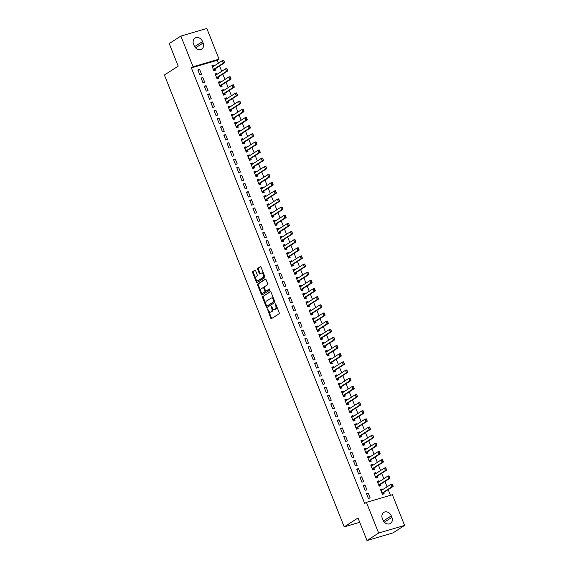 <?xml version="1.0" encoding="UTF-8"?>
<svg xmlns="http://www.w3.org/2000/svg" width="569" height="569" viewBox="0 0 569 569"><rect width="100%" height="100%" fill="white"/><g stroke="black" fill="none" stroke-linecap="round" stroke-linejoin="round"><path stroke-width="0.85" d="M267.423 308.875L270.73 318.121A0.868 0.491 -106.4 0 0 271.399 318.683A0.868 0.491 -106.4 0 0 271.47 318.647L279.087 313.747A0.868 0.491 -106.4 0 0 279.194 312.673L275.816 304.18L275.296 303.81L275.659 305.66A2.781 1.565 -106.4 0 1 275.325 309.088L274.685 309.493A2.781 1.565 -106.4 0 1 274.45 309.607A2.781 1.565 -106.4 0 1 272.316 307.808L271.356 306.342L271.719 308.192A2.781 1.565 -106.4 0 1 271.385 311.62L270.752 312.025A2.781 1.565 -106.4 0 1 270.517 312.139A2.781 1.565 -106.4 0 1 268.376 310.34L267.423 308.875M255.623 270.737A0.868 0.491 -106.4 0 0 254.955 270.175A0.868 0.491 -106.4 0 0 254.876 270.211L252.743 271.584A0.868 0.491 -106.4 0 0 252.636 272.658L256.391 282.089A0.868 0.491 -106.4 0 0 257.06 282.651A0.868 0.491 -106.4 0 0 257.131 282.622L264.756 277.722A0.868 0.491 -106.4 0 0 264.855 276.648L261.1 267.21A0.868 0.491 -106.4 0 0 260.438 266.648A0.868 0.491 -106.4 0 0 260.36 266.683L257.778 268.34A0.868 0.491 -106.4 0 0 257.672 269.414L259.279 273.454A0.868 0.491 -106.4 0 0 259.948 274.016A0.868 0.491 -106.4 0 0 260.026 273.981L261.306 273.156A2.326 1.309 -106.4 0 1 261.498 273.07A2.326 1.309 -106.4 0 1 263.355 274.749A2.326 1.309 -106.4 0 1 263.006 277.437L257.992 280.659A2.326 1.309 -106.4 0 1 257.793 280.752A2.326 1.309 -106.4 0 1 255.936 279.073A2.326 1.309 -106.4 0 1 256.285 276.385L257.124 275.844A0.868 0.491 -106.4 0 0 257.231 274.777L255.623 270.737M218.468 63.166L217.322 60.271L191.369 67.896L364.693 503.458L366.422 502.349L392.375 494.724L404.595 525.436L378.648 533.061L366.422 502.349M191.369 67.896L193.09 66.786L180.871 36.075L206.824 28.45L219.044 59.169L193.09 66.786M404.595 525.436L392.951 532.925L366.998 540.55L358.015 517.982L344.217 526.858L164.405 75.008L178.204 66.132L169.221 43.564L180.871 36.075M366.998 540.55L378.648 533.061M262.636 296.456A0.868 0.491 -106.4 0 0 262.537 297.523L266.292 306.961A0.868 0.491 -106.4 0 0 266.953 307.523A0.868 0.491 -106.4 0 0 267.032 307.488L274.649 302.587A0.868 0.491 -106.4 0 0 274.756 301.52L271 292.082A0.868 0.491 -106.4 0 0 270.332 291.52A0.868 0.491 -106.4 0 0 270.261 291.556L263.34 296.25A0.868 0.491 -106.4 0 0 263.234 297.317L265.887 303.974M261.342 294.529L257.586 285.09A0.868 0.491 -106.4 0 1 257.693 284.016L265.31 279.116A0.868 0.491 -106.4 0 1 265.382 279.087A0.868 0.491 -106.4 0 1 266.05 279.642L267.658 283.682A0.868 0.491 -106.4 0 1 267.551 284.756L264.464 286.74A0.868 0.491 -106.4 0 0 264.357 287.814L265.424 290.496A0.868 0.491 -106.4 0 0 266.093 291.058A0.868 0.491 -106.4 0 0 266.164 291.022L269.436 288.931L269.827 290.069L262.081 295.055A0.868 0.491 -106.4 0 1 262.01 295.091A0.868 0.491 -106.4 0 1 261.342 294.529L262.039 294.322L261.1 291.947M344.217 526.858L359.736 522.299M202.841 77.54L201.092 78.053L203.033 82.946L204.79 82.427L202.841 77.54L201.284 78.543M217.187 74.219L216.874 73.422L215.118 73.934L217.066 78.821L218.816 78.309L218.304 77.014L227.799 70.912L226.533 71.281L225.566 68.842L216.071 74.937A0.882 0.498 73.6 0 1 216 74.973A0.882 0.498 73.6 0 1 215.928 74.987L215.544 75.001M209.328 93.835L207.571 94.347L209.52 99.241L211.27 98.722L209.328 93.835L207.77 94.838M223.674 90.514L223.354 89.717L221.604 90.229L223.546 95.115L225.303 94.603L224.791 93.309L234.286 87.206L233.02 87.576L232.045 85.137L222.557 91.232A0.882 0.498 73.6 0 1 222.486 91.268A0.882 0.498 73.6 0 1 222.415 91.282L222.024 91.296M215.815 110.13L214.058 110.642L216.007 115.535L217.756 115.016L215.815 110.13L214.25 111.133M230.161 106.808L229.84 106.012L228.084 106.524L230.032 111.41L231.782 110.898L231.27 109.604L240.765 103.501L239.506 103.871L238.532 101.431L229.044 107.527A0.882 0.498 73.6 0 1 228.966 107.562A0.882 0.498 73.6 0 1 228.894 107.577L228.51 107.591M222.294 126.425L220.544 126.937L222.486 131.83L224.243 131.311L222.294 126.425L220.736 127.428M236.647 123.103L236.327 122.307L234.57 122.819L236.519 127.705L238.269 127.193L237.757 125.898L247.252 119.796L245.986 120.166L245.019 117.726L235.53 123.822A0.882 0.498 73.6 0 1 235.452 123.857A0.882 0.498 73.6 0 1 235.381 123.871L234.997 123.886M228.781 142.719L227.024 143.232L228.973 148.125L230.722 147.606L228.781 142.719L227.223 143.722M243.127 139.398L242.807 138.601L241.057 139.113L242.999 144L244.755 143.488L244.243 142.193L253.738 136.091L252.472 136.46L251.498 134.021L242.01 140.116A0.882 0.498 73.6 0 1 241.939 140.152A0.882 0.498 73.6 0 1 241.868 140.166L241.476 140.18M235.267 159.014L233.51 159.526L235.459 164.42L237.209 163.9L235.267 159.014L233.703 160.017M249.777 160.209L251.242 159.782L250.723 158.488L260.218 152.385L258.959 152.755L257.985 150.316L248.497 156.411A0.882 0.498 73.6 0 1 248.418 156.447A0.882 0.498 73.6 0 1 248.347 156.461L247.963 156.475M249.613 155.693L249.293 154.896L247.735 155.899M249.485 160.294L247.536 155.408L249.293 154.896M241.747 175.309L239.997 175.821L241.939 180.714L243.696 180.195L241.747 175.309L240.189 176.312M256.1 171.987L255.78 171.191L254.023 171.703L255.972 176.589L257.721 176.077L257.209 174.783L266.705 168.68L265.446 169.05L264.471 166.61L254.983 172.706A0.882 0.498 73.6 0 1 254.905 172.741A0.882 0.498 73.6 0 1 254.834 172.756L254.45 172.77M248.233 191.604L246.477 192.116L248.425 197.009L250.182 196.49L248.233 191.604L246.676 192.607M262.579 188.282L262.259 187.486L260.51 187.998L262.451 192.884L264.208 192.372L263.696 191.077L273.191 184.975L271.925 185.345L270.951 182.898L261.463 189A0.882 0.498 73.6 0 1 261.391 189.036A0.882 0.498 73.6 0 1 261.32 189.05L260.929 189.064M254.72 207.898L252.963 208.41L254.912 213.304L256.662 212.785L254.72 207.898L253.155 208.901M269.066 204.577L268.746 203.78L266.996 204.292L268.938 209.179L270.695 208.667L270.175 207.372L279.671 201.27L278.412 201.639L277.437 199.193L267.949 205.295A0.882 0.498 73.6 0 1 267.871 205.331A0.882 0.498 73.6 0 1 267.8 205.345L267.416 205.359M261.199 224.193L259.45 224.705L261.391 229.599L263.148 229.079L261.199 224.193L259.642 225.196M275.552 220.872L275.232 220.075L273.476 220.587L275.424 225.473L277.174 224.961L276.662 223.667L286.157 217.564L284.898 217.934L283.924 215.487L274.436 221.59A0.882 0.498 73.6 0 1 274.358 221.626A0.882 0.498 73.6 0 1 274.286 221.64L273.902 221.654M267.686 240.488L265.936 241L267.878 245.893L269.635 245.374L267.686 240.488L266.128 241.491M282.196 241.683L283.661 241.256L283.149 239.962L292.644 233.859L291.378 234.229L290.41 231.782L280.915 237.885A0.882 0.498 73.6 0 1 280.844 237.92A0.882 0.498 73.6 0 1 280.773 237.934L280.389 237.949M282.032 237.166L281.719 236.37L280.154 237.373M281.904 241.768L279.962 236.882L281.719 236.37M274.173 256.783L272.416 257.295L274.365 262.188L276.114 261.669L274.173 256.783L272.615 257.785M288.519 253.461L288.199 252.664L286.449 253.177L288.391 258.063L290.147 257.551L289.635 256.256L299.13 250.154L297.864 250.524L296.89 248.077L287.402 254.179A0.882 0.498 73.6 0 1 287.331 254.215A0.882 0.498 73.6 0 1 287.26 254.229L286.868 254.243M280.659 273.077L278.902 273.589L280.844 278.483L282.601 277.964L280.659 273.077L279.094 274.08M295.005 269.756L294.685 268.952L292.928 269.471L294.877 274.358L296.627 273.845L296.115 272.551L305.61 266.448L304.351 266.818L303.377 264.372L293.889 270.474A0.882 0.498 73.6 0 1 293.81 270.51A0.882 0.498 73.6 0 1 293.739 270.524L293.355 270.538M287.139 289.372L285.389 289.884L287.331 294.778L289.088 294.258L287.139 289.372L285.581 290.375M301.492 286.051L301.172 285.247L299.415 285.766L301.364 290.652L303.113 290.14L302.601 288.846L312.097 282.743L310.83 283.113L309.863 280.666L300.368 286.769A0.882 0.498 73.6 0 1 300.297 286.804A0.882 0.498 73.6 0 1 300.226 286.819L299.842 286.833M293.625 305.667L291.869 306.179L293.817 311.072L295.567 310.553L293.625 305.667L292.068 306.67M307.971 302.345L307.651 301.542L305.902 302.061L307.843 306.947L309.6 306.435L309.088 305.14L318.583 299.038L317.317 299.408L316.343 296.961L306.855 303.064A0.882 0.498 73.6 0 1 306.783 303.099A0.882 0.498 73.6 0 1 306.712 303.113L306.321 303.128M300.112 321.962L298.355 322.474L300.304 327.367L302.054 326.848L300.112 321.962L298.547 322.964M314.458 318.64L314.138 317.836L312.381 318.356L314.33 323.242L316.087 322.73L315.567 321.435L325.063 315.333L323.804 315.703L322.829 313.256L313.341 319.358A0.882 0.498 73.6 0 1 313.263 319.394A0.882 0.498 73.6 0 1 313.192 319.408L312.808 319.422M306.591 338.256L304.842 338.768L306.783 343.662L308.54 343.143L306.591 338.256L305.034 339.259M320.944 334.935L320.624 334.131L318.868 334.65L320.816 339.537L322.566 339.024L322.054 337.73L331.549 331.627L330.283 331.997L329.316 329.551L319.828 335.653A0.882 0.498 73.6 0 1 319.75 335.689A0.882 0.498 73.6 0 1 319.678 335.703L319.294 335.717M313.078 354.551L311.321 355.063L313.27 359.957L315.027 359.437L313.078 354.551L311.52 355.554M327.424 351.229L327.104 350.426L325.354 350.945L327.296 355.831L329.053 355.319L328.541 354.025M319.565 370.846L317.808 371.358L319.757 376.251L321.506 375.732L319.565 370.846L318 371.849M333.911 367.524L333.59 366.721L331.841 367.24L333.783 372.126L335.539 371.614L335.02 370.319L344.515 364.217L343.256 364.587L342.282 362.14L332.794 368.243A0.882 0.498 73.6 0 1 332.716 368.278A0.882 0.498 73.6 0 1 332.645 368.292L332.26 368.307M326.044 387.14L324.294 387.653L326.236 392.546L327.993 392.027L326.044 387.14L324.486 388.143M340.397 383.819L340.077 383.015L338.32 383.534L340.269 388.421L342.019 387.909L341.507 386.614L351.002 380.512L349.743 380.881L348.769 378.435L339.28 384.537A0.882 0.498 73.6 0 1 339.202 384.573A0.882 0.498 73.6 0 1 339.131 384.587L338.747 384.601M332.531 403.435L330.781 403.947L332.723 408.841L334.48 408.322L332.531 403.435L330.973 404.438M347.04 404.63L348.505 404.203L347.993 402.909M346.877 400.114L346.557 399.31L344.999 400.313M346.749 404.715L344.807 399.829L346.557 399.31M339.017 419.73L337.261 420.242L339.209 425.135L340.959 424.616L339.017 419.73L337.46 420.733M353.363 416.408L353.043 415.605L351.293 416.124L353.235 421.01L354.992 420.498L354.48 419.204L363.968 413.101L362.709 413.471L361.735 411.024L352.247 417.127A0.882 0.498 73.6 0 1 352.175 417.162A0.882 0.498 73.6 0 1 352.104 417.177L351.713 417.191M345.497 436.025L343.747 436.537L345.689 441.43L347.446 440.911L345.497 436.025L343.939 437.028M359.85 432.703L359.53 431.899L357.773 432.419L359.722 437.305L361.471 436.793L360.959 435.498L370.455 429.396L369.196 429.766L368.221 427.319L358.733 433.422A0.882 0.498 73.6 0 1 358.655 433.457A0.882 0.498 73.6 0 1 358.584 433.471L358.2 433.486M351.983 452.319L350.234 452.832L352.175 457.725L353.932 457.206L351.983 452.319L350.426 453.322M366.329 448.998L366.016 448.194L364.26 448.713L366.208 453.6L367.958 453.088L367.446 451.793M358.47 468.614L356.713 469.126L358.662 474.02L360.412 473.5L358.47 468.614L356.912 469.617M372.816 465.293L372.496 464.489L370.746 465.008L372.688 469.894L374.445 469.382L373.933 468.088L383.428 461.985L382.162 462.355L381.187 459.908L371.699 466.011A0.882 0.498 73.6 0 1 371.628 466.047A0.882 0.498 73.6 0 1 371.557 466.061L371.166 466.075M364.957 484.909L363.2 485.421L365.149 490.314L366.898 489.795L364.957 484.909L363.392 485.912M379.466 486.104L380.924 485.677L380.412 484.383L389.907 478.28L388.648 478.65L387.674 476.203L378.186 482.306A0.882 0.498 73.6 0 1 378.108 482.341A0.882 0.498 73.6 0 1 378.036 482.356L377.652 482.37M379.303 481.587L378.982 480.784L377.425 481.787M379.174 486.189L377.226 481.303L378.982 480.784M390.434 495.293L388.179 489.625M387.069 486.829L384.936 481.474M383.826 478.678L381.692 473.33M380.583 470.535L378.449 465.179M377.339 462.384L375.213 457.035M374.096 454.24L371.97 448.884M370.853 446.089L368.726 440.74M367.617 437.945L365.483 432.589M364.373 429.794L362.24 424.446M361.13 421.65L358.996 416.295M357.887 413.499L355.76 408.151M354.643 405.356L352.517 400M351.4 397.205L349.274 391.856M348.157 389.061L346.03 383.705M344.921 380.91L342.787 375.561M341.677 372.766L339.544 367.41M338.434 364.615L336.3 359.267M335.191 356.471L333.064 351.116M331.947 348.32L329.821 342.972M328.704 340.177L326.578 334.821M325.461 332.026L323.334 326.677M322.225 323.882L320.091 318.526M318.981 315.731L316.848 310.382M315.738 307.587L313.604 302.231M312.495 299.436L310.368 294.088M309.252 291.292L307.125 285.937M306.008 283.142L303.882 277.793M302.772 274.998L300.638 269.649M299.529 266.847L297.395 261.498M296.285 258.703L294.152 253.354M293.042 250.552L290.915 245.203M289.799 242.408L287.672 237.06M286.556 234.264L284.429 228.909M283.312 226.113L281.186 220.765M280.076 217.97L277.942 212.614M276.833 209.819L274.699 204.47M273.589 201.675L271.456 196.319M270.346 193.524L268.219 188.175M267.103 185.38L264.976 180.024M263.86 177.229L261.733 171.881M260.623 169.085L258.49 163.73M257.38 160.935L255.246 155.586M254.137 152.791L252.003 147.435M250.893 144.64L248.767 139.291M247.65 136.496L245.524 131.14M244.407 128.345L242.28 122.996M241.164 120.201L239.037 114.846M237.927 112.05L235.794 106.702M234.684 103.907L232.55 98.551M231.441 95.756L229.307 90.407M228.197 87.612L226.071 82.256M224.954 79.461L222.828 74.112M221.711 71.317L219.584 65.961M382.546 489.738L382.226 488.935L380.469 489.447L382.418 494.34L384.167 493.821L383.655 492.534L393.151 486.424L391.892 486.801L390.917 484.354L381.429 490.457A0.882 0.498 73.6 0 1 381.351 490.492A0.882 0.498 73.6 0 1 381.28 490.499L380.896 490.514M368.193 493.053L366.443 493.572L368.385 498.458L370.142 497.946L368.193 493.053L366.635 494.056M376.059 473.444L375.739 472.64L373.989 473.152L375.931 478.045L377.688 477.526L377.169 476.239M361.713 476.758L359.957 477.277L361.905 482.163L363.655 481.651L361.713 476.758L360.149 477.761M369.573 457.149L369.253 456.345L367.503 456.857L369.445 461.751L371.201 461.231L370.689 459.944L380.184 453.834L378.918 454.211L377.944 451.765L368.456 457.867A0.882 0.498 73.6 0 1 368.385 457.903A0.882 0.498 73.6 0 1 368.314 457.91L367.923 457.924M355.227 460.463L353.47 460.982L355.419 465.869L357.176 465.357L355.227 460.463L353.669 461.466M363.093 440.854L362.773 440.05L361.016 440.562L362.965 445.456L364.715 444.937L364.203 443.649L373.698 437.54L372.439 437.917L371.465 435.47L361.976 441.572A0.882 0.498 73.6 0 1 361.898 441.608A0.882 0.498 73.6 0 1 361.827 441.615L361.443 441.629M348.74 444.169L346.99 444.688L348.932 449.574L350.689 449.062L348.74 444.169L347.182 445.171M356.607 424.559L356.286 423.756L354.53 424.268L356.478 429.161L358.235 428.642L357.716 427.355L367.211 421.245L365.952 421.622L364.978 419.175L355.49 425.278A0.882 0.498 73.6 0 1 355.412 425.313A0.882 0.498 73.6 0 1 355.341 425.32L354.956 425.335M342.261 427.874L340.504 428.393L342.453 433.279L344.202 432.767L342.261 427.874L340.696 428.877M350.12 408.265L349.8 407.461L348.05 407.973L349.992 412.866L351.749 412.347L351.237 411.06L360.732 404.95L359.466 405.327L358.491 402.88L349.003 408.983A0.882 0.498 73.6 0 1 348.932 409.019A0.882 0.498 73.6 0 1 348.861 409.026L348.47 409.04M335.774 411.579L334.017 412.098L335.966 416.985L337.716 416.472L335.774 411.579L334.216 412.582M343.64 391.97L343.32 391.166L341.564 391.678L343.512 396.572L345.262 396.052L344.75 394.765M329.287 395.284L327.538 395.804L329.479 400.69L331.236 400.178L329.287 395.284L327.73 396.287M337.154 375.675L336.834 374.871L335.077 375.384L337.026 380.277L338.775 379.758L338.263 378.47L347.759 372.361L346.5 372.738L345.525 370.291L336.037 376.394A0.882 0.498 73.6 0 1 335.959 376.429A0.882 0.498 73.6 0 1 335.888 376.436L335.504 376.45M322.808 378.99L321.051 379.509L323 384.395L324.75 383.883L322.808 378.99L321.243 379.992M330.667 359.38L330.347 358.577L328.598 359.089L330.539 363.982L332.296 363.463L331.784 362.176L341.279 356.066L340.013 356.443L339.039 353.996L329.551 360.099A0.882 0.498 73.6 0 1 329.479 360.134A0.882 0.498 73.6 0 1 329.408 360.141L329.017 360.156M316.321 362.695L314.565 363.214L316.513 368.1L318.263 367.588L316.321 362.695L314.764 363.698M324.181 343.086L323.868 342.282L322.111 342.794L324.06 347.687L325.809 347.168L325.297 345.881L334.792 339.771L333.526 340.148L332.559 337.702L323.064 343.804A0.882 0.498 73.6 0 1 322.993 343.84A0.882 0.498 73.6 0 1 322.922 343.847L322.538 343.861M309.835 346.4L308.085 346.919L310.027 351.806L311.784 351.293L309.835 346.4L308.277 347.403M317.701 326.791L317.381 325.987L315.624 326.499L317.573 331.393L319.323 330.874L318.811 329.586L328.306 323.477L327.047 323.853L326.073 321.407L316.584 327.509A0.882 0.498 73.6 0 1 316.506 327.545A0.882 0.498 73.6 0 1 316.435 327.552L316.051 327.566M303.348 330.105L301.598 330.625L303.54 335.511L305.297 334.999L303.348 330.105L301.79 331.108M311.215 310.496L310.894 309.692L309.145 310.205L311.087 315.098L312.843 314.579L312.324 313.291M296.869 313.811L295.112 314.33L297.061 319.216L298.81 318.704L296.869 313.811L295.304 314.813M304.728 294.201L304.408 293.398L302.658 293.91L304.6 298.803L306.357 298.284L305.845 296.997L315.34 290.887L314.074 291.264L313.099 288.817L303.611 294.92A0.882 0.498 73.6 0 1 303.54 294.955A0.882 0.498 73.6 0 1 303.469 294.962L303.078 294.977M290.382 297.516L288.632 298.035L290.574 302.921L292.331 302.409L290.382 297.516L288.824 298.519M298.248 277.907L297.928 277.103L296.172 277.615L298.12 282.509L299.87 281.989L299.358 280.702L308.853 274.592L307.594 274.969L306.62 272.523L297.132 278.625A0.882 0.498 73.6 0 1 297.054 278.661A0.882 0.498 73.6 0 1 296.982 278.668L296.598 278.682M283.895 281.221L282.146 281.74L284.087 286.627L285.844 286.115L283.895 281.221L282.338 282.224M291.762 261.612L291.442 260.808L289.692 261.32L291.634 266.214L293.391 265.695L292.871 264.407M277.416 264.926L275.659 265.446L277.608 270.332L279.358 269.82L277.416 264.926L275.851 265.929M285.275 245.317L284.955 244.514L283.206 245.026L285.147 249.919L286.904 249.4L286.392 248.112L295.887 242.003L294.621 242.38L293.647 239.933L284.159 246.036A0.882 0.498 73.6 0 1 284.087 246.071A0.882 0.498 73.6 0 1 284.016 246.078L283.625 246.093M270.929 248.632L269.173 249.151L271.121 254.037L272.871 253.525L270.929 248.632L269.372 249.635M278.796 229.023L278.476 228.219L276.719 228.731L278.668 233.624L280.417 233.105L279.905 231.818M264.443 232.337L262.693 232.856L264.635 237.742L266.392 237.23L264.443 232.337L262.885 233.34M272.309 212.728L271.989 211.924L270.232 212.436L272.181 217.33L273.931 216.81L273.419 215.523M257.963 216.042L256.206 216.561L258.155 221.448L259.905 220.936L257.963 216.042L256.399 217.045M265.823 196.433L265.503 195.629L263.753 196.141L265.695 201.035L267.451 200.516L266.939 199.228L276.434 193.119L275.168 193.496L274.194 191.049L264.706 197.151A0.882 0.498 73.6 0 1 264.635 197.187A0.882 0.498 73.6 0 1 264.564 197.194L264.172 197.208M251.477 199.747L249.72 200.267L251.669 205.153L253.418 204.641L251.477 199.747L249.919 200.75M259.336 180.138L259.023 179.335L257.266 179.847L259.215 184.74L260.965 184.221L260.453 182.934L269.948 176.824L268.682 177.201L267.714 174.754L258.219 180.857A0.882 0.498 73.6 0 1 258.148 180.892A0.882 0.498 73.6 0 1 258.077 180.899L257.693 180.914M244.99 183.453L243.24 183.972L245.182 188.858L246.939 188.346L244.99 183.453L243.432 184.456M252.856 163.844L252.536 163.04L250.78 163.552L252.728 168.445L254.478 167.926L253.966 166.639M238.503 167.158L236.754 167.677L238.696 172.563L240.452 172.051L238.503 167.158L236.946 168.161M246.37 147.549L246.05 146.745L244.3 147.257L246.242 152.151L247.999 151.631L247.487 150.344M232.024 150.863L230.267 151.382L232.216 156.269L233.966 155.757L232.024 150.863L230.466 151.866M239.883 131.254L239.563 130.45L237.814 130.962L239.755 135.856L241.512 135.337L241 134.049L250.495 127.947L249.229 128.317L248.262 125.87L238.767 131.972A0.882 0.498 73.6 0 1 238.696 132.008A0.882 0.498 73.6 0 1 238.624 132.015L238.24 132.029M225.537 134.569L223.788 135.088L225.729 139.974L227.486 139.462L225.537 134.569L223.98 135.571M233.404 114.959L233.084 114.156L231.327 114.668L233.276 119.561L235.025 119.042L234.513 117.755M219.051 118.274L217.301 118.793L219.243 123.679L221 123.167L219.051 118.274L217.493 119.277M226.917 98.665L226.597 97.861L224.847 98.38L226.789 103.266L228.546 102.747L228.027 101.46L237.522 95.357L236.263 95.727L235.289 93.28L225.801 99.383A0.882 0.498 73.6 0 1 225.722 99.419A0.882 0.498 73.6 0 1 225.651 99.426L225.267 99.44M212.571 101.979L210.815 102.498L212.763 107.385L214.513 106.872L212.571 101.979L211.007 102.982M220.431 82.37L220.111 81.566L218.361 82.085L220.303 86.972L222.059 86.452L221.547 85.165L231.042 79.063L229.776 79.432L228.802 76.986L219.314 83.088A0.882 0.498 73.6 0 1 219.243 83.124A0.882 0.498 73.6 0 1 219.172 83.131L218.781 83.145M206.085 85.684L204.328 86.204L206.277 91.09L208.034 90.578L206.085 85.684L204.527 86.687M213.951 66.075L213.631 65.271L211.874 65.791L213.823 70.677L215.573 70.158L215.061 68.87M199.598 69.39L197.848 69.909L199.79 74.795L201.547 74.283L199.598 69.39L198.04 70.392M193.574 44.169A5.662 4.616 -122.7 0 1 194.996 38.087A5.662 4.616 -122.7 0 1 202.55 41.537L203.133 43.002A5.662 4.616 -122.7 0 1 201.711 49.083A5.662 4.616 -122.7 0 1 194.157 45.641L193.574 44.169M217.322 60.271L219.044 59.169M391.899 517.342A5.662 4.616 -122.7 0 1 390.469 523.423A5.662 4.616 -122.7 0 1 382.916 519.974L382.332 518.508A5.662 4.616 -122.7 0 1 383.762 512.427A5.662 4.616 -122.7 0 1 391.316 515.87L391.899 517.342L384.345 522.193M382.226 488.935L380.668 489.937M375.739 472.64L374.182 473.643M372.496 464.489L370.938 465.492M369.253 456.345L367.695 457.348M366.016 448.194L364.452 449.197M362.773 440.05L361.208 441.053M359.53 431.899L357.972 432.902M356.286 423.756L354.729 424.759M353.043 415.605L351.486 416.608M349.8 407.461L348.242 408.464M343.32 391.166L341.756 392.169M340.077 383.015L338.519 384.018M336.834 374.871L335.276 375.874M333.59 366.721L332.033 367.723M330.347 358.577L328.79 359.58M327.104 350.426L325.546 351.429M323.868 342.282L322.303 343.285M320.624 334.131L319.06 335.134M317.381 325.987L315.823 326.99M314.138 317.836L312.58 318.839M310.894 309.692L309.337 310.695M307.651 301.542L306.094 302.544M304.408 293.398L302.85 294.401M301.172 285.247L299.607 286.25M297.928 277.103L296.371 278.106M294.685 268.952L293.127 269.955M291.442 260.808L289.884 261.811M288.199 252.664L286.641 253.66M284.955 244.514L283.398 245.516M278.476 228.219L276.911 229.222M275.232 220.075L273.675 221.078M271.989 211.924L270.431 212.927M268.746 203.78L267.188 204.783M265.503 195.629L263.945 196.632M262.259 187.486L260.702 188.488M259.023 179.335L257.458 180.337M255.78 171.191L254.215 172.194M252.536 163.04L250.979 164.043M246.05 146.745L244.492 147.748M242.807 138.601L241.249 139.604M239.563 130.45L238.006 131.453M236.327 122.307L234.762 123.309M233.084 114.156L231.526 115.158M229.84 106.012L228.283 107.015M226.597 97.861L225.04 98.864M223.354 89.717L221.796 90.72M220.111 81.566L218.553 82.569M216.874 73.422L215.31 74.425M213.631 65.271L212.066 66.274M270.517 312.139L271.214 311.933A2.781 1.565 -106.4 0 0 271.449 311.819L270.752 312.025M272.523 308.263A2.781 1.565 -106.4 0 1 272.089 311.414L271.449 311.819M274.45 309.607L275.154 309.401A2.781 1.565 -106.4 0 0 275.389 309.287L274.685 309.493M276.548 306.015A2.781 1.565 -106.4 0 1 276.022 308.882L275.389 309.287M268.625 310.866L271.427 317.915A0.868 0.491 -106.4 0 0 271.818 318.427M270.616 291.57L263.34 296.25M266.662 305.93L266.989 306.755A0.868 0.491 -106.4 0 0 267.38 307.267M266.534 305.702L267.053 306.072L273.739 301.769L273.355 299.863A2.781 1.565 -106.4 0 0 271.214 298.064A2.781 1.565 -106.4 0 0 270.979 298.17L266.406 301.115A2.781 1.565 -106.4 0 0 266.072 304.543L266.534 305.702M267.643 305.894L267.053 306.072M274.585 301.086L267.75 305.866M273.803 299.13A2.781 1.565 -106.4 0 0 271.918 297.857L271.214 298.064M260.872 291.385L258.283 284.884L257.586 285.09M265.666 279.137L258.39 283.81A0.868 0.491 -106.4 0 0 258.283 284.884M266.712 290.859A0.868 0.491 -106.4 0 0 266.797 290.851A0.868 0.491 -106.4 0 0 266.868 290.816L269.685 289.002M261.256 288.803A2.326 1.309 -106.4 0 0 260.908 291.499A2.326 1.309 -106.4 0 0 262.764 293.177A2.326 1.309 -106.4 0 0 262.956 293.085L264.727 291.947A0.868 0.491 -106.4 0 0 264.834 290.873L263.767 288.199A0.868 0.491 -106.4 0 0 263.098 287.637A0.868 0.491 -106.4 0 0 263.027 287.672L261.256 288.803M263.248 292.999A2.326 1.309 -106.4 0 0 263.461 292.971A2.326 1.309 -106.4 0 0 263.66 292.879L262.956 293.085M265.567 290.766A0.868 0.491 -106.4 0 1 265.431 291.741L263.66 292.879M264.322 287.722A0.868 0.491 -106.4 0 0 263.796 287.43A0.868 0.491 -106.4 0 0 263.724 287.466L263.177 287.622M262.039 294.322A0.868 0.491 -106.4 0 0 262.43 294.834M258.283 280.574A2.326 1.309 -106.4 0 0 258.497 280.545A2.326 1.309 -106.4 0 0 258.689 280.453L257.992 280.659M264.158 274.884A2.326 1.309 -106.4 0 1 263.71 277.231L258.689 280.453M263.76 273.888A2.326 1.309 -106.4 0 0 262.202 272.864L261.498 273.07M260.716 266.697L258.482 268.134A0.868 0.491 -106.4 0 0 258.376 269.208L259.983 273.248A0.868 0.491 -106.4 0 0 260.367 273.76M256.235 279.728L257.096 281.883A0.868 0.491 -106.4 0 0 257.48 282.395M255.232 270.225L253.44 271.377A0.868 0.491 -106.4 0 0 253.34 272.451L255.837 278.732M381.899 490.151L380.782 490.229M382.745 494.02L383.549 492.647A0.882 0.498 73.6 0 1 383.662 492.526L382.396 492.896L391.892 486.801L392.944 485.606L392.247 484.447L392.731 485.67M392.247 484.447L390.917 484.354L392.176 483.984L392.454 484.39M382.048 493.408L382.283 493.024A0.882 0.498 73.6 0 1 382.396 492.896M392.944 485.606L393.151 486.424M378.655 482.007L377.539 482.085M379.502 485.876L380.305 484.504A0.882 0.498 73.6 0 1 380.419 484.383L379.16 484.752L388.648 478.65L389.701 477.462L389.004 476.303L389.488 477.526M389.004 476.303L387.674 476.203L388.94 475.833L389.217 476.239M378.805 485.265L379.039 484.873A0.882 0.498 73.6 0 1 379.16 484.752M389.701 477.462L389.907 478.28M375.412 473.856L374.295 473.934M376.258 477.725L377.062 476.353A0.882 0.498 73.6 0 1 377.176 476.232L386.664 470.129L385.405 470.506L384.431 468.059L374.943 474.162A0.882 0.498 73.6 0 1 374.864 474.197A0.882 0.498 73.6 0 1 374.793 474.205L374.409 474.219M385.761 468.152L384.431 468.059L385.697 467.69L386.251 469.375L385.974 468.095M375.561 477.114L375.803 476.73A0.882 0.498 73.6 0 1 375.917 476.602L385.405 470.506L386.251 469.375M386.458 469.311L386.664 470.129M372.169 465.712L371.052 465.791M373.015 469.581L373.819 468.209A0.882 0.498 73.6 0 1 373.933 468.088L372.674 468.458L382.162 462.355L383.214 461.167L382.517 460.008L383.008 461.231M382.517 460.008L381.187 459.908L382.453 459.539L382.731 459.944M372.318 468.97L372.56 468.579A0.882 0.498 73.6 0 1 372.674 468.458M383.214 461.167L383.428 461.985M368.932 457.561L367.816 457.64M369.772 461.431L370.575 460.058A0.882 0.498 73.6 0 1 370.696 459.937L369.43 460.307L378.918 454.211L379.971 453.016L379.274 451.857L379.765 453.08M379.274 451.857L377.944 451.765L379.21 451.395L379.487 451.8M369.075 460.819L369.317 460.435A0.882 0.498 73.6 0 1 369.43 460.307M379.971 453.016L380.184 453.834M365.689 449.418L364.573 449.496M366.528 453.287L367.332 451.914A0.882 0.498 73.6 0 1 367.453 451.793L376.941 445.691L375.675 446.06L374.708 443.614L365.213 449.716A0.882 0.498 73.6 0 1 365.142 449.752A0.882 0.498 73.6 0 1 365.07 449.766L364.686 449.78M376.038 443.713L374.708 443.614L375.967 443.244L376.735 444.873L376.244 443.649M365.839 452.675L366.073 452.284A0.882 0.498 73.6 0 1 366.187 452.163L375.675 446.06L376.522 444.937M376.735 444.873L376.941 445.691M362.446 441.267L361.329 441.345M363.292 445.136L364.096 443.763A0.882 0.498 73.6 0 1 364.21 443.642L362.944 444.012L372.439 437.917L373.492 436.729L372.795 435.562L373.278 436.786M372.795 435.562L371.465 435.47L372.723 435.1L373.001 435.505M362.595 444.524L362.83 444.14A0.882 0.498 73.6 0 1 362.944 444.012M373.492 436.729L373.698 437.54M359.203 433.123L358.086 433.201M360.049 436.992L360.853 435.619A0.882 0.498 73.6 0 1 360.966 435.498L359.708 435.868L369.196 429.766L370.248 428.578L369.551 427.419L370.035 428.642M369.551 427.419L368.221 427.319L369.48 426.949L369.758 427.355M359.352 436.38L359.587 435.989A0.882 0.498 73.6 0 1 359.708 435.868M370.248 428.578L370.455 429.396M355.959 424.972L354.843 425.05M356.806 428.841L357.609 427.468A0.882 0.498 73.6 0 1 357.723 427.347L356.464 427.717L365.952 421.622L367.005 420.434L366.308 419.268L366.792 420.491M366.308 419.268L364.978 419.175L366.244 418.805L366.521 419.211M356.109 428.229L356.343 427.845A0.882 0.498 73.6 0 1 356.464 427.717M367.005 420.434L367.211 421.245M352.716 416.828L351.599 416.906M353.562 420.697L354.366 419.325A0.882 0.498 73.6 0 1 354.48 419.204L353.221 419.573L362.709 413.471L363.762 412.283L363.065 411.124L363.555 412.347M363.065 411.124L361.735 411.024L363.001 410.654L363.278 411.06M352.865 420.086L353.107 419.694A0.882 0.498 73.6 0 1 353.221 419.573M363.762 412.283L363.968 413.101M349.473 408.677L348.363 408.755M350.319 412.546L351.123 411.174A0.882 0.498 73.6 0 1 351.237 411.053L349.978 411.423L359.466 405.327L360.518 404.139L359.821 402.973L360.312 404.196M359.821 402.973L358.491 402.88L359.757 402.511L360.035 402.916M349.622 411.935L349.864 411.551A0.882 0.498 73.6 0 1 349.978 411.423M360.518 404.139L360.732 404.95M346.237 400.533L345.12 400.612M347.076 404.403L347.879 403.03A0.882 0.498 73.6 0 1 348 402.909L357.488 396.806L356.222 397.176L355.255 394.73L345.76 400.832A0.882 0.498 73.6 0 1 345.689 400.868A0.882 0.498 73.6 0 1 345.618 400.882L345.234 400.896M356.585 394.829L355.255 394.73L356.514 394.36L357.275 395.988L356.791 394.765M346.386 403.791L346.621 403.4A0.882 0.498 73.6 0 1 346.734 403.279L356.222 397.176L357.069 396.052M357.275 395.988L357.488 396.806M342.993 392.382L341.877 392.461M343.84 396.252L344.643 394.879A0.882 0.498 73.6 0 1 344.757 394.758L354.245 388.655L352.979 389.032L352.012 386.586L342.524 392.688A0.882 0.498 73.6 0 1 342.446 392.724A0.882 0.498 73.6 0 1 342.374 392.731L341.99 392.745M353.342 386.678L352.012 386.586L353.271 386.216L354.039 387.845L353.548 386.621M343.143 395.64L343.377 395.256A0.882 0.498 73.6 0 1 343.491 395.128L352.979 389.032L353.826 387.902M354.039 387.845L354.245 388.655M339.75 384.239L338.633 384.317M340.596 388.108L341.4 386.735A0.882 0.498 73.6 0 1 341.514 386.614L340.248 386.984L349.743 380.881L350.796 379.694L350.099 378.534L350.582 379.758M350.099 378.534L348.769 378.435L350.027 378.065L350.305 378.47M339.899 387.496L340.134 387.105A0.882 0.498 73.6 0 1 340.248 386.984M350.796 379.694L351.002 380.512M336.507 376.088L335.39 376.166M337.353 379.957L338.157 378.584A0.882 0.498 73.6 0 1 338.271 378.463L337.012 378.833L346.5 372.738L347.552 371.55L346.855 370.383L347.339 371.607M346.855 370.383L345.525 370.291L346.784 369.921L347.069 370.327M336.656 379.345L336.891 378.961A0.882 0.498 73.6 0 1 337.012 378.833M347.552 371.55L347.759 372.361M333.263 367.944L332.147 368.022M334.11 371.813L334.913 370.44A0.882 0.498 73.6 0 1 335.027 370.319L333.768 370.689L343.256 364.587L344.309 363.399L343.612 362.24L344.096 363.463M343.612 362.24L342.282 362.14L343.548 361.77L343.825 362.176M333.413 371.201L333.647 370.81A0.882 0.498 73.6 0 1 333.768 370.689M344.309 363.399L344.515 364.217M330.02 359.793L328.903 359.871M330.866 363.662L331.67 362.289A0.882 0.498 73.6 0 1 331.784 362.168L330.525 362.538L340.013 356.443L341.066 355.255L340.369 354.089L340.859 355.312M340.369 354.089L339.039 353.996L340.305 353.626L340.582 354.032M330.169 363.05L330.411 362.666A0.882 0.498 73.6 0 1 330.525 362.538M341.066 355.255L341.279 356.066M326.784 351.649L325.667 351.727M327.623 355.518L328.427 354.146A0.882 0.498 73.6 0 1 328.548 354.025L338.036 347.922L336.77 348.292L335.795 345.845L326.307 351.948A0.882 0.498 73.6 0 1 326.236 351.983A0.882 0.498 73.6 0 1 326.165 351.998L325.774 352.012M337.125 345.945L335.795 345.845L337.061 345.475L337.616 347.168L337.339 345.881M326.926 354.907L327.168 354.515A0.882 0.498 73.6 0 1 327.282 354.395L336.77 348.292L337.616 347.168M337.822 347.104L338.036 347.922M323.541 343.498L322.424 343.576M324.38 347.367L325.184 346.002A0.882 0.498 73.6 0 1 325.304 345.874L324.038 346.244L333.526 340.148L334.586 338.96L333.889 337.794L334.373 339.017M333.889 337.794L332.559 337.702L333.818 337.332L334.095 337.737M323.69 346.756L323.925 346.372A0.882 0.498 73.6 0 1 324.038 346.244M334.586 338.96L334.792 339.771M320.297 335.354L319.181 335.433M321.144 339.224L321.947 337.851A0.882 0.498 73.6 0 1 322.061 337.73L320.795 338.1L330.283 331.997L331.343 330.809L330.646 329.65L331.13 330.874M330.646 329.65L329.316 329.551L330.575 329.181L330.852 329.586M320.447 338.612L320.681 338.221A0.882 0.498 73.6 0 1 320.795 338.1M331.343 330.809L331.549 331.627M317.054 327.203L315.937 327.282M317.9 331.073L318.704 329.707A0.882 0.498 73.6 0 1 318.818 329.579L317.552 329.949L327.047 323.853L328.1 322.666L327.403 321.499L327.886 322.723M327.403 321.499L326.073 321.407L327.331 321.037L327.609 321.442M317.203 330.461L317.438 330.077A0.882 0.498 73.6 0 1 317.552 329.949M328.1 322.666L328.306 323.477M313.811 319.06L312.694 319.138M314.657 322.929L315.461 321.556A0.882 0.498 73.6 0 1 315.575 321.435L314.316 321.805L323.804 315.703L324.856 314.515L324.159 313.355L324.643 314.579M324.159 313.355L322.829 313.256L324.095 312.886L324.373 313.291M313.96 322.317L314.195 321.926A0.882 0.498 73.6 0 1 314.316 321.805M324.856 314.515L325.063 315.333M310.567 310.909L309.451 310.987M311.414 314.778L312.217 313.412A0.882 0.498 73.6 0 1 312.331 313.284L321.819 307.182L320.56 307.559L319.586 305.112L310.098 311.215A0.882 0.498 73.6 0 1 310.027 311.25A0.882 0.498 73.6 0 1 309.956 311.257L309.564 311.271M320.916 305.204L319.586 305.112L320.852 304.742L321.407 306.428L321.129 305.148M310.717 314.166L310.959 313.782A0.882 0.498 73.6 0 1 311.072 313.654L320.56 307.559L321.407 306.428M321.613 306.371L321.819 307.182M307.324 302.765L306.214 302.843M308.17 306.634L308.974 305.261A0.882 0.498 73.6 0 1 309.088 305.14L307.829 305.51L317.317 299.408L318.37 298.22L317.673 297.061L318.163 298.284M317.673 297.061L316.343 296.961L317.609 296.591L317.886 296.997M307.473 306.022L307.715 305.631A0.882 0.498 73.6 0 1 307.829 305.51M318.37 298.22L318.583 299.038M304.088 294.614L302.971 294.692M304.927 298.483L305.731 297.118A0.882 0.498 73.6 0 1 305.852 296.99L304.586 297.359L314.074 291.264L315.126 290.076L314.429 288.91L314.92 290.133M314.429 288.91L313.099 288.817L314.365 288.447L314.643 288.853M304.23 297.872L304.472 297.487A0.882 0.498 73.6 0 1 304.586 297.359M315.126 290.076L315.34 290.887M300.845 286.47L299.728 286.548M301.684 290.339L302.495 288.967A0.882 0.498 73.6 0 1 302.608 288.846L301.342 289.216L310.83 283.113L311.89 281.925L311.193 280.766L311.677 281.989M311.193 280.766L309.863 280.666L311.122 280.297L311.399 280.702M300.994 289.728L301.229 289.337A0.882 0.498 73.6 0 1 301.342 289.216M311.89 281.925L312.097 282.743M297.601 278.319L296.485 278.397M298.448 282.188L299.251 280.823A0.882 0.498 73.6 0 1 299.365 280.695L298.099 281.065L307.594 274.969L308.647 273.781L307.95 272.615L308.434 273.838M307.95 272.615L306.62 272.523L307.879 272.153L308.156 272.558M297.751 281.577L297.985 281.193A0.882 0.498 73.6 0 1 298.099 281.065M308.647 273.781L308.853 274.592M294.358 270.175L293.241 270.254M295.204 274.045L296.008 272.672A0.882 0.498 73.6 0 1 296.122 272.551L294.863 272.921L304.351 266.818L305.404 265.631L304.707 264.471L305.19 265.695M304.707 264.471L303.377 264.372L304.635 264.002L304.92 264.407M294.507 273.433L294.742 273.042A0.882 0.498 73.6 0 1 294.863 272.921M305.404 265.631L305.61 266.448M291.115 262.024L289.998 262.103M291.961 265.894L292.765 264.528A0.882 0.498 73.6 0 1 292.879 264.4L302.367 258.298L301.108 258.675L300.133 256.228L290.645 262.33A0.882 0.498 73.6 0 1 290.567 262.366A0.882 0.498 73.6 0 1 290.496 262.373L290.112 262.387M301.463 256.32L300.133 256.228L301.399 255.858L301.947 257.544L301.677 256.263M291.264 265.282L291.499 264.898A0.882 0.498 73.6 0 1 291.62 264.77L301.108 258.675L301.947 257.544M302.16 257.487L302.367 258.298M287.871 253.881L286.755 253.959M288.718 257.75L289.521 256.377A0.882 0.498 73.6 0 1 289.635 256.256L288.376 256.626L297.864 250.524L298.917 249.336L298.22 248.176L298.711 249.4M298.22 248.176L296.89 248.077L298.156 247.707L298.433 248.112M288.021 257.138L288.263 256.747A0.882 0.498 73.6 0 1 288.376 256.626M298.917 249.336L299.13 250.154M284.635 245.73L283.518 245.808M285.474 249.599L286.278 248.233A0.882 0.498 73.6 0 1 286.399 248.105L285.133 248.475L294.621 242.38L295.674 241.192L294.977 240.026L295.467 241.249M294.977 240.026L293.647 239.933L294.913 239.563L295.19 239.969M284.777 248.987L285.019 248.603A0.882 0.498 73.6 0 1 285.133 248.475M295.674 241.192L295.887 242.003M281.392 237.586L280.275 237.664M282.231 241.455L283.035 240.082A0.882 0.498 73.6 0 1 283.156 239.962L281.89 240.331L291.378 234.229L292.438 233.041L291.741 231.882L292.224 233.105M291.741 231.882L290.41 231.782L291.669 231.412L291.947 231.818M281.541 240.843L281.776 240.452A0.882 0.498 73.6 0 1 281.89 240.331M292.438 233.041L292.644 233.859M278.149 229.435L277.032 229.513M278.995 233.304L279.799 231.939A0.882 0.498 73.6 0 1 279.912 231.811L289.401 225.708L288.134 226.085L287.167 223.638L277.679 229.741A0.882 0.498 73.6 0 1 277.601 229.776A0.882 0.498 73.6 0 1 277.53 229.784L277.146 229.798M288.497 223.731L287.167 223.638L288.426 223.268L289.194 224.897L288.703 223.674M278.298 232.693L278.533 232.308A0.882 0.498 73.6 0 1 278.646 232.18L288.134 226.085L288.981 224.954M289.194 224.897L289.401 225.708M274.905 221.291L273.789 221.369M275.752 225.16L276.555 223.788A0.882 0.498 73.6 0 1 276.669 223.667L275.403 224.037L284.898 217.934L285.951 216.746L285.254 215.587L285.738 216.81M285.254 215.587L283.924 215.487L285.183 215.118L285.46 215.523M275.055 224.549L275.289 224.158A0.882 0.498 73.6 0 1 275.403 224.037M285.951 216.746L286.157 217.564M271.662 213.14L270.545 213.219M272.508 217.009L273.312 215.644A0.882 0.498 73.6 0 1 273.426 215.516L282.914 209.413L281.655 209.79L280.681 207.344L271.193 213.446A0.882 0.498 73.6 0 1 271.114 213.482A0.882 0.498 73.6 0 1 271.043 213.489L270.659 213.503M282.011 207.436L280.681 207.344L281.947 206.974L282.494 208.659L282.224 207.379M271.811 216.398L272.046 216.014A0.882 0.498 73.6 0 1 272.167 215.893L281.655 209.79L282.494 208.659M282.708 208.603L282.914 209.413M268.419 204.996L267.302 205.075M269.265 208.866L270.069 207.493A0.882 0.498 73.6 0 1 270.183 207.372L268.924 207.742L278.412 201.639L279.464 200.452L278.767 199.292L279.258 200.516M278.767 199.292L277.437 199.193L278.703 198.823L278.981 199.228M268.568 208.254L268.81 207.863A0.882 0.498 73.6 0 1 268.924 207.742M279.464 200.452L279.671 201.27M265.175 196.846L264.066 196.924M266.022 200.715L266.825 199.349A0.882 0.498 73.6 0 1 266.939 199.221L265.68 199.598L275.168 193.496L276.221 192.308L275.524 191.141L276.015 192.365M275.524 191.141L274.194 191.049L275.46 190.679L275.737 191.084M265.325 200.103L265.567 199.719A0.882 0.498 73.6 0 1 265.68 199.598M276.221 192.308L276.434 193.119M261.939 188.702L260.822 188.78M262.778 192.571L263.582 191.198A0.882 0.498 73.6 0 1 263.703 191.077L262.437 191.447L271.925 185.345L272.978 184.157L272.281 182.998L272.771 184.221M272.281 182.998L270.951 182.898L272.217 182.528L272.494 182.934M262.081 191.959L262.323 191.568A0.882 0.498 73.6 0 1 262.437 191.447M272.978 184.157L273.191 184.975M258.696 180.551L257.579 180.629M259.535 184.42L260.346 183.054A0.882 0.498 73.6 0 1 260.46 182.926L259.194 183.303L268.682 177.201L269.742 176.013L269.045 174.847L269.528 176.07M269.045 174.847L267.714 174.754L268.973 174.384L269.251 174.79M258.845 183.808L259.08 183.424A0.882 0.498 73.6 0 1 259.194 183.303M269.742 176.013L269.948 176.824M255.453 172.407L254.336 172.485M256.299 176.276L257.103 174.903A0.882 0.498 73.6 0 1 257.216 174.783L255.95 175.152L265.446 169.05L266.498 167.862L265.801 166.703L266.285 167.926M265.801 166.703L264.471 166.61L265.73 166.233L266.007 166.639M255.602 175.665L255.837 175.273A0.882 0.498 73.6 0 1 255.95 175.152M266.498 167.862L266.705 168.68M252.209 164.256L251.093 164.334M253.056 168.125L253.859 166.76A0.882 0.498 73.6 0 1 253.973 166.632L263.461 160.536L262.202 160.906L261.228 158.459L251.74 164.562A0.882 0.498 73.6 0 1 251.662 164.597A0.882 0.498 73.6 0 1 251.59 164.605L251.206 164.619M262.558 158.552L261.228 158.459L262.487 158.09L263.255 159.718L262.764 158.495M252.359 167.514L252.593 167.13A0.882 0.498 73.6 0 1 252.714 167.009L262.202 160.906L263.042 159.775M263.255 159.718L263.461 160.536M248.966 156.112L247.849 156.191M249.812 159.981L250.616 158.609A0.882 0.498 73.6 0 1 250.73 158.488L249.471 158.858L258.959 152.755L260.012 151.567L259.315 150.408L259.798 151.631M259.315 150.408L257.985 150.316L259.251 149.939L259.528 150.344M249.115 159.37L249.35 158.979A0.882 0.498 73.6 0 1 249.471 158.858M260.012 151.567L260.218 152.385M245.723 147.961L244.606 148.04M246.569 151.831L247.373 150.465A0.882 0.498 73.6 0 1 247.487 150.337L256.975 144.242L255.716 144.611L254.741 142.165L245.253 148.267A0.882 0.498 73.6 0 1 245.182 148.303A0.882 0.498 73.6 0 1 245.111 148.31L244.72 148.324M256.071 142.264L254.741 142.165L256.007 141.795L256.768 143.424L256.285 142.2M245.872 151.219L246.114 150.835A0.882 0.498 73.6 0 1 246.228 150.714L255.716 144.611L256.562 143.48M256.768 143.424L256.975 144.242M242.479 139.818L241.37 139.896M243.326 143.687L244.129 142.314A0.882 0.498 73.6 0 1 244.243 142.193L242.984 142.563L252.472 136.46L253.525 135.273L252.828 134.113L253.319 135.337M252.828 134.113L251.498 134.021L252.764 133.644L253.041 134.049M242.629 143.075L242.871 142.684A0.882 0.498 73.6 0 1 242.984 142.563M253.525 135.273L253.738 136.091M239.243 131.667L238.127 131.745M240.082 135.536L240.886 134.17A0.882 0.498 73.6 0 1 241.007 134.042L239.741 134.419L249.229 128.317L250.282 127.129L249.592 125.969L250.076 127.186M249.592 125.969L248.262 125.87L249.521 125.5L249.798 125.905M239.393 134.924L239.627 134.54A0.882 0.498 73.6 0 1 239.741 134.419M250.282 127.129L250.495 127.947M236 123.523L234.883 123.601M236.846 127.392L237.65 126.019A0.882 0.498 73.6 0 1 237.764 125.898L236.498 126.268L245.986 120.166L247.046 118.978L246.349 117.819L246.832 119.042M246.349 117.819L245.019 117.726L246.277 117.349L246.555 117.755M236.149 126.78L236.384 126.389A0.882 0.498 73.6 0 1 236.498 126.268M247.046 118.978L247.252 119.796M232.757 115.372L231.64 115.45M233.603 119.241L234.407 117.875A0.882 0.498 73.6 0 1 234.52 117.747L244.009 111.652L242.75 112.022L241.775 109.575L232.287 115.678A0.882 0.498 73.6 0 1 232.209 115.713A0.882 0.498 73.6 0 1 232.138 115.72L231.754 115.735M243.105 109.675L241.775 109.575L243.034 109.205L243.802 110.834L243.312 109.611M232.906 118.629L233.141 118.245A0.882 0.498 73.6 0 1 233.254 118.124L242.75 112.022L243.589 110.891M243.802 110.834L244.009 111.652M229.513 107.228L228.397 107.306M230.36 111.097L231.163 109.725A0.882 0.498 73.6 0 1 231.277 109.604L230.018 109.973L239.506 103.871L240.559 102.683L239.862 101.524L240.346 102.747M239.862 101.524L238.532 101.431L239.791 101.054L240.075 101.46M229.663 110.486L229.897 110.094A0.882 0.498 73.6 0 1 230.018 109.973M240.559 102.683L240.765 103.501M226.27 99.077L225.153 99.155M227.116 102.946L227.92 101.581A0.882 0.498 73.6 0 1 228.034 101.453L226.775 101.83L236.263 95.727L237.316 94.539L236.619 93.38L237.102 94.596M236.619 93.38L235.289 93.28L236.555 92.911L236.832 93.316M226.419 102.335L226.661 101.951A0.882 0.498 73.6 0 1 226.775 101.83M237.316 94.539L237.522 95.357M223.027 90.933L221.91 91.012M223.873 94.803L224.677 93.43A0.882 0.498 73.6 0 1 224.791 93.309L223.532 93.679L233.02 87.576L234.072 86.388L233.375 85.229L233.866 86.452M233.375 85.229L232.045 85.137L233.311 84.76L233.589 85.165M223.176 94.191L223.418 93.8A0.882 0.498 73.6 0 1 223.532 93.679M234.072 86.388L234.286 87.206M219.79 82.782L218.674 82.868M220.63 86.652L221.433 85.286A0.882 0.498 73.6 0 1 221.554 85.158L220.288 85.535L229.776 79.432L230.829 78.245L230.132 77.085L230.623 78.302M230.132 77.085L228.802 76.986L230.068 76.616L230.345 77.021M219.933 86.04L220.175 85.656A0.882 0.498 73.6 0 1 220.288 85.535M230.829 78.245L231.042 79.063M216.547 74.639L215.431 74.717M217.386 78.508L218.19 77.135A0.882 0.498 73.6 0 1 218.311 77.014L217.045 77.384L226.533 71.281L227.593 70.094L226.896 68.934L227.38 70.158M226.896 68.934L225.566 68.842L226.825 68.465L227.102 68.87M216.697 77.896L216.931 77.505A0.882 0.498 73.6 0 1 217.045 77.384M227.593 70.094L227.799 70.912M213.304 66.488L212.187 66.573M214.15 70.357L214.954 68.991A0.882 0.498 73.6 0 1 215.068 68.863L224.556 62.768L223.29 63.138L222.323 60.691L212.834 66.793A0.882 0.498 73.6 0 1 212.756 66.829A0.882 0.498 73.6 0 1 212.685 66.836L212.301 66.85M223.653 60.791L222.323 60.691L223.581 60.321L224.35 61.95L223.859 60.727M213.453 69.745L213.688 69.361A0.882 0.498 73.6 0 1 213.802 69.24L223.29 63.138L224.136 62.007M224.35 61.95L224.556 62.768M268.013 309.429L267.345 309.621M275.887 304.365L275.218 304.557M271.954 306.897L271.285 307.089M272.089 311.414L271.385 311.62M272.395 307.993L271.719 308.192M276.022 308.882L275.325 309.088M276.328 305.461L275.659 305.66M271.427 317.915L270.73 318.121M266.989 306.755L266.292 306.961M263.234 297.317L262.537 297.523M274.443 301.563L273.739 301.769M274.478 300.823L273.81 301.022M274.016 299.664L273.355 299.863M258.39 283.81L257.693 284.016M266.868 290.816L266.164 291.022M265.431 291.741L264.727 291.947M265.51 290.674L264.834 290.873M264.436 287.999L263.767 288.199M263.71 277.231L263.006 277.437M259.983 273.248L259.279 273.454M258.376 269.208L257.672 269.414M258.482 268.134L257.778 268.34M257.096 281.883L256.391 282.089M253.34 272.451L252.636 272.658M253.44 271.377L252.743 271.584M391.316 515.87L383.399 520.962M202.55 41.537L194.641 46.622M203.133 43.002L195.58 47.86M383.549 492.647L382.283 493.024M380.305 484.504L379.039 484.873M377.176 476.232L375.917 476.602M377.062 476.353L375.803 476.73M373.819 468.209L372.56 468.579M370.575 460.058L369.317 460.435M367.453 451.793L366.187 452.163M367.332 451.914L366.073 452.284M364.096 443.763L362.83 444.14M360.853 435.619L359.587 435.989M357.609 427.468L356.343 427.845M354.366 419.325L353.107 419.694M351.123 411.174L349.864 411.551M348 402.909L346.734 403.279M347.879 403.03L346.621 403.4M344.757 394.758L343.491 395.128M344.643 394.879L343.377 395.256M341.4 386.735L340.134 387.105M338.157 378.584L336.891 378.961M334.913 370.44L333.647 370.81M331.67 362.289L330.411 362.666M328.548 354.025L327.282 354.395M328.427 354.146L327.168 354.515M325.184 346.002L323.925 346.372M321.947 337.851L320.681 338.221M318.704 329.707L317.438 330.077M315.461 321.556L314.195 321.926M312.331 313.284L311.072 313.654M312.217 313.412L310.959 313.782M308.974 305.261L307.715 305.631M305.731 297.118L304.472 297.487M302.495 288.967L301.229 289.337M299.251 280.823L297.985 281.193M296.008 272.672L294.742 273.042M292.879 264.4L291.62 264.77M292.765 264.528L291.499 264.898M289.521 256.377L288.263 256.747M286.278 248.233L285.019 248.603M283.035 240.082L281.776 240.452M279.912 231.811L278.646 232.18M279.799 231.939L278.533 232.308M276.555 223.788L275.289 224.158M273.426 215.516L272.167 215.893M273.312 215.644L272.046 216.014M270.069 207.493L268.81 207.863M266.825 199.349L265.567 199.719M263.582 191.198L262.323 191.568M260.346 183.054L259.08 183.424M257.103 174.903L255.837 175.273M253.973 166.632L252.714 167.009M253.859 166.76L252.593 167.13M250.616 158.609L249.35 158.979M247.487 150.337L246.228 150.714M247.373 150.465L246.114 150.835M244.129 142.314L242.871 142.684M240.886 134.17L239.627 134.54M237.65 126.019L236.384 126.389M234.52 117.747L233.254 118.124M234.407 117.875L233.141 118.245M231.163 109.725L229.897 110.094M227.92 101.581L226.661 101.951M224.677 93.43L223.418 93.8M221.433 85.286L220.175 85.656M218.19 77.135L216.931 77.505M215.068 68.863L213.802 69.24M214.954 68.991L213.688 69.361M267.7 305.887L266.996 306.094M266.797 290.851L266.093 291.058M263.461 292.971L262.764 293.177M263.796 287.43L263.098 287.637M258.497 280.545L257.793 280.752"/></g></svg>
